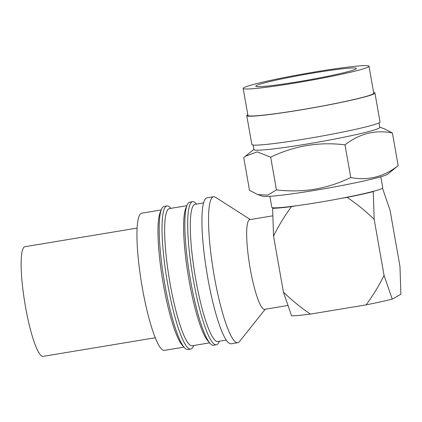 <?xml version="1.0" encoding="UTF-8"?>
<svg xmlns="http://www.w3.org/2000/svg" width="422" height="422" viewBox="0 0 422 422"><rect width="100%" height="100%" fill="white"/><g stroke="black" fill="none" stroke-linecap="round" stroke-linejoin="round"><path stroke-width="0.63" d="M161.199 209.956L141.671 213.2A69.519 11.605 80.6 0 0 142.314 287.788A69.519 11.605 80.6 0 0 164.443 350.36L183.971 347.121M193.656 345.512L193.413 346.103A72.537 12.106 -99.4 0 1 190.723 349.057L187.89 349.527A72.537 12.106 -99.4 0 1 184.393 347.601L182.125 345.022A69.519 11.605 -99.4 0 1 163.346 284.296A69.519 11.605 -99.4 0 1 160.133 212.535L161.447 209.365A72.537 12.106 -99.4 0 1 163.435 206.659A72.537 12.106 -99.4 0 1 164.132 206.411L166.964 205.941A72.537 12.106 -99.4 0 1 170.462 207.867L170.884 208.352M184.393 347.601A72.537 12.106 -99.4 0 1 164.802 284.238A72.537 12.106 -99.4 0 1 161.447 209.365M190.723 349.057A72.537 12.106 -99.4 0 1 167.634 283.769A72.537 12.106 -99.4 0 1 166.964 205.941M209.623 342.859L192.147 345.76A69.519 11.605 -99.4 0 1 170.019 283.188A69.519 11.605 -99.4 0 1 169.38 208.6L186.856 205.699M219.313 341.25L219.065 341.846A72.537 12.106 -99.4 0 1 216.38 344.8L213.548 345.27A72.537 12.106 -99.4 0 1 210.05 343.344L207.782 340.765A69.519 11.605 -99.4 0 1 189.003 280.039A69.519 11.605 -99.4 0 1 185.785 208.278L187.099 205.108A72.537 12.106 -99.4 0 1 189.789 202.154L192.622 201.684A72.537 12.106 -99.4 0 1 196.119 203.61L196.541 204.09M210.05 343.344A72.537 12.106 -99.4 0 1 190.454 279.981A72.537 12.106 -99.4 0 1 187.099 205.108M216.38 344.8A72.537 12.106 -99.4 0 1 193.292 279.512A72.537 12.106 -99.4 0 1 192.622 201.684M226.303 340.09L217.805 341.503A69.519 11.605 -99.4 0 1 195.676 278.931A69.519 11.605 -99.4 0 1 195.038 204.343L203.531 202.929M213.569 196.752L206.965 197.849A73.966 12.349 80.6 0 0 207.645 277.212A73.966 12.349 80.6 0 0 231.193 343.793L237.797 342.696A73.966 12.349 -99.4 0 1 214.249 276.115A73.966 12.349 -99.4 0 1 213.569 196.752A73.966 12.349 -99.4 0 1 215.521 197.264L250.32 219.551M287.815 305.491L264.647 309.337A45.46 7.591 -99.4 0 1 250.177 268.418A45.46 7.591 -99.4 0 1 249.761 219.646L272.707 215.837M297.056 205.678A56.337 3.329 170 0 1 273.509 207.814L272.612 208.32L273.546 236.098C278.641 225.707 284.628 215.874 291.507 206.601L297.056 205.678A56.337 3.329 170 0 0 341.583 198.287L347.137 197.364C356.801 203.895 365.816 211.237 374.182 219.393L373.248 191.609L374.15 191.108A56.337 3.329 -10 0 0 382.074 188.439A56.337 3.329 -10 0 0 382.754 187.753L380.818 176.755M379.753 127.212L384.052 128.663L392.391 132.956C375.343 129.617 359.544 133.579 345.001 144.846L350.766 177.546C367.884 180.869 383.677 176.902 398.157 165.656L387.654 174.154A63.891 3.777 170 0 1 315.155 190.306A63.891 3.777 170 0 1 262.542 196.214L257.847 194.626L249.507 190.333L243.742 157.633L245.324 156.277L257.193 151.873L270.676 157.184L276.442 189.884L267.743 195.101L257.847 194.626M350.766 177.546C339.241 183.122 327.177 187.025 314.58 189.267C301.909 191.219 289.197 191.424 276.442 189.884M378.988 122.849L379.789 127.412A63.891 3.777 170 0 1 379.014 128.188A63.891 3.777 170 0 1 312.243 143.142A63.891 3.777 170 0 1 253.949 149.599L253.142 145.041M373.634 92.481A65.078 3.845 170 0 1 374.926 92.998L380.027 121.926A65.078 3.845 170 0 1 379.236 122.718A65.078 3.845 170 0 1 311.225 137.947A65.078 3.845 170 0 1 251.85 144.524L246.749 115.596A65.078 3.845 170 0 1 247.54 114.805A65.078 3.845 170 0 1 247.788 114.673M374.926 92.998A65.078 3.845 170 0 1 374.135 93.79A65.078 3.845 170 0 1 306.124 109.018A65.078 3.845 170 0 1 246.749 115.596M369.002 66.217L373.76 93.204A63.891 3.777 170 0 1 372.979 93.979A63.891 3.777 170 0 1 306.208 108.934A63.891 3.777 170 0 1 247.914 115.391L243.156 88.409A63.891 3.777 170 0 1 243.932 87.628A63.891 3.777 170 0 1 310.703 72.674A63.891 3.777 170 0 1 369.002 66.217A63.891 3.777 170 0 1 368.221 66.998A63.891 3.777 170 0 1 301.45 81.947A63.891 3.777 170 0 1 243.156 88.409M355.757 69.066A51.073 3.017 170 0 1 302.379 81.019A51.073 3.017 170 0 1 255.779 86.183A51.073 3.017 170 0 1 256.402 85.56A51.073 3.017 170 0 1 309.774 73.607A51.073 3.017 170 0 1 356.379 68.443A51.073 3.017 170 0 1 355.757 69.066M265.211 309.242L239.474 341.577A73.966 12.349 -99.4 0 1 237.797 342.696M273.546 236.098L283.415 292.077L291.565 315.82A58.885 3.481 -10 0 0 310.46 314.105L366.096 304.869A58.885 3.481 -10 0 0 392.207 299.114L400.9 294.25L399.966 266.472L390.097 210.494L382.564 188.349M310.46 314.105C300.796 307.575 291.781 300.232 283.415 292.077M374.182 219.393L384.052 275.366C378.956 285.757 372.969 295.59 366.096 304.869M291.507 206.601A58.885 3.481 170 0 1 272.612 208.32M273.509 207.814A56.337 3.329 170 0 1 271.8 207.318L269.858 196.32M384.052 275.366L392.207 299.114M373.248 191.609A58.885 3.481 170 0 1 347.137 197.364M341.583 198.287A56.337 3.329 -10 0 0 374.15 191.108M398.157 165.656L392.391 132.956M345.001 144.846C318.99 141.655 294.213 145.769 270.676 157.184M137.076 228.091L24.903 246.712A55.583 9.279 80.6 0 0 25.415 306.346A55.583 9.279 80.6 0 0 43.107 356.374L155.285 337.753M253.912 149.399L245.324 156.277"/></g></svg>
